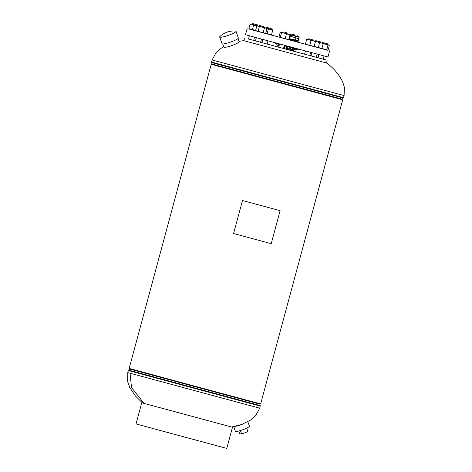 <?xml version="1.0" encoding="UTF-8"?>
<svg xmlns="http://www.w3.org/2000/svg" width="472" height="472" viewBox="0 0 472 472"><rect width="100%" height="100%" fill="white"/><g stroke="black" fill="none" stroke-linecap="round" stroke-linejoin="round"><path stroke-width="0.71" d="M341.923 99.539L211.22 64.281L212.017 64.487L212.011 64.033L342.159 99.15L341.917 99.545L336.967 98.235L212.831 64.705M342.713 99.757L260.644 403.902L194.889 386.22L129.157 368.42L211.22 64.281M243.876 40.692L326.612 63.024L327.09 60.227L323.184 59.159M243.617 40.627L238.997 41.353M144.06 403.412L131.511 387.494L130.024 373.204L259.748 408.192L260.302 405.643L128.579 370.101L128.343 370.502L135.139 372.367L260.308 406.109M243.074 423.962A7.475 1.139 160.1 0 1 239.145 425.402A7.475 1.139 160.1 0 1 234.767 426.44M247.824 421.767L249.405 426.127A7.475 1.139 160.1 0 1 240.938 430.364A7.475 1.139 160.1 0 1 235.345 431.213L233.699 426.664M246.644 428.133L247.888 431.573L241.664 434.098L240.378 430.535M241.664 434.098L239.735 433.709L238.749 430.989M289.702 36.061L298.581 38.651L298.015 40.757L296.64 40.633L295.383 40.055L295.95 37.949M293.914 40.852L290.31 39.725M288.852 39.194L293.932 40.852M294.085 40.102L293.254 39.831M293.962 39.949L293.79 39.654M291.33 40.444L296.339 41.66M295.885 41.807L296.457 41.566L288.351 39.583M288.893 39.058L296.027 40.734M288.775 39.318L296.64 40.952L288.917 38.958M294.162 40.073L296.67 40.852M295.383 40.055L289.029 38.551M289.017 38.58L297.295 40.745M291.619 40.409L288.528 39.495M291.82 39.695L288.947 38.846M296.097 41.099L295.572 40.999M289.012 38.61L290.646 39.023M288.687 39.388L296.451 41.56M288.988 38.698L295.23 40.256M222.695 43.949L223.811 47.106A8.118 1.227 -19.4 0 0 233.492 44.958A8.118 1.227 -19.4 0 0 239.121 41.701L238.006 38.545M235.717 31.052A8.649 1.304 160.6 0 1 235.994 31.246A8.649 1.304 160.6 0 1 230 34.721A8.649 1.304 160.6 0 1 219.958 37.205A8.649 1.304 160.6 0 1 219.681 37.011A8.649 1.304 160.6 0 1 219.999 36.438A20.662 20.662 0 0 1 235.386 31.004A8.649 1.304 160.6 0 1 235.717 31.052M235.994 31.246L238.354 37.943A8.649 1.304 160.6 0 1 232.36 41.412A8.649 1.304 160.6 0 1 222.047 43.701L219.681 37.011M304.605 54.18L283.843 48.586L304.605 54.18L283.843 48.586L284.716 45.353M279.56 43.961L278.687 47.206L260.615 42.291L278.704 47.147L267.099 44.002L267.954 40.822M278.692 47.194L260.615 42.297L278.692 47.194M260.621 42.285L278.704 47.147L260.621 42.285L261.942 42.616L262.798 39.43M304.617 54.15L293.012 50.994M309.768 55.543L312.399 56.262L309.762 55.566L310.635 52.339M248.52 39.011L327.09 60.227M318.034 57.761L316.246 57.277M311.089 55.879L309.774 55.525M291.271 50.539L304.617 54.144M255.47 40.875L253.676 40.397M249.251 29.093L327.55 50.221M247.157 28.538L245.487 34.727L292.097 47.342L327.963 56.982L329.633 50.793M305.36 44.209L296.168 41.731M279.359 37.188L271.441 35.058M295.26 35.064L292.015 34.185L295.26 35.064M292.015 34.185L291.802 34.969L296.87 36.338M297.207 42.008L298.003 41.672L299.13 37.5L298.611 36.804L296.959 36.356M299.13 37.5L297.478 36.503L295.549 36.539L293.248 35.365L290.669 35.217L290.15 34.527L289.36 34.863L290.15 34.527L298.611 36.804M295.289 37.518L295.549 36.539M298.003 41.672L296.074 41.707M290.404 36.197L290.669 35.217M291.808 34.969L290.15 34.527M277.825 45.365L278.15 45.772M278.869 46.274L277.607 44.993L278.899 46.262M284.758 47.265L284.209 47.241M284.085 47.684L284.811 47.536L284.368 46.887M287.654 47.908L286.309 47.613M286.604 48.356L287.702 48.156L287.236 47.607L286.138 47.819L286.604 48.356M290.428 48.522L289.07 48.486M289.371 49.106L290.51 48.758L290.003 48.35L288.864 48.71L289.371 49.106M292.463 48.563C293.295 48.781 293.088 49.005 291.855 49.241L291.507 49.212M291.731 49.684C292.964 49.466 293.171 49.253 292.339 49.035C291.106 49.259 290.905 49.477 291.731 49.684L291.177 49.46M292.894 49.259L292.339 49.035M293.401 50.032C294.646 49.719 294.829 49.572 293.956 49.578C292.711 49.884 292.528 50.038 293.401 50.032L292.799 49.991M294.558 49.613L293.956 49.578M294.18 50.097L294.658 49.908L294.18 50.097M284.569 45.896L296.888 49.206A17.358 17.358 0 0 1 294.776 49.944L295.313 49.772M287.531 48.445C286.587 48.598 286.669 48.817 287.784 49.1L288.138 49.082M284.339 47.536C283.442 47.524 283.519 47.772 284.569 48.28L284.911 48.327M284.722 47.701C285.466 48.303 285.283 48.451 284.179 48.138L283.997 48.032M284.061 48.557C285.165 48.87 285.348 48.728 284.604 48.132C283.501 47.825 283.324 47.961 284.061 48.557L283.878 48.451M285.088 48.634L284.604 48.132M287.938 48.522C288.722 48.958 288.528 49.135 287.365 49.041L287.035 48.911M287.253 49.46C288.416 49.56 288.604 49.389 287.82 48.958C286.657 48.864 286.469 49.035 287.253 49.46L286.74 49.082M288.333 49.342L287.82 48.958M291.141 49.949L290.581 49.743C289.389 49.82 289.206 49.961 290.038 50.168C291.236 50.097 291.413 49.955 290.581 49.743L290.504 49.743M291.672 50.486C292.876 50.339 293.035 50.274 292.156 50.286C290.947 50.433 290.787 50.498 291.672 50.486C292.876 50.339 293.035 50.274 292.156 50.286C290.947 50.433 290.787 50.498 291.672 50.486M299.089 49.23L298.988 49.589L284.616 45.719M279.465 44.327L274.244 42.911L274.344 42.551M279.418 44.498L276.256 43.642A17.358 17.358 0 0 0 277.766 45.395M279.158 45.454L278.769 45.395L279.04 45.89M289.478 49.967L290.038 50.168M293.531 50.227L294.044 50.132A17.358 17.358 0 0 1 291.124 50.545M141.753 402.775L136.048 423.921L181.401 436.199L226.778 448.4L232.484 427.254L141.753 402.775L229.722 426.499M231.711 427.042L232.484 427.254M280.114 210.671L242.484 200.529L233.581 233.522L271.211 243.664L280.114 210.671L242.484 200.529M316.535 40.816L320.405 41.855L316.535 40.816M322.276 42.386L327.338 43.754L322.276 42.386M309.113 38.857L313.921 40.155L309.113 38.857M284.758 32.291L288.003 33.17L284.758 32.291M263.482 26.538L259.618 25.5L263.482 26.538M257.747 24.969L252.679 23.6L257.747 24.969M270.91 28.497L266.102 27.199L270.91 28.497M315.384 41.341L320.193 42.645L320.405 41.855M321.172 42.928L321.633 43.052M320.004 43.147L317.615 41.949L314.942 41.784M318.877 47.324L316.211 47.153L313.821 45.955M314.146 41.058L313.721 40.905M315.249 40.468L315.036 41.253L313.821 40.922L320.193 42.639M318.748 47.837L314.116 46.592M322.187 42.362L321.975 43.147L327.131 44.539L323.886 43.66M328.17 49.849L329.297 45.678L328.783 44.987L327.987 45.33L326.86 49.501L327.379 50.191L328.17 49.849L327.379 50.191L324.282 49.359L326.86 49.501M329.297 45.678L328.931 45.029L327.131 44.539L327.338 43.754M321.975 48.185L320.051 48.215L324.282 49.359L321.975 48.185L323.102 44.008L325.686 44.156L327.987 45.33M323.102 44.008L321.456 43.011L319.526 43.041L320.169 42.663L328.783 44.987M318.641 47.707L320.051 48.215L318.399 47.218L319.526 43.041M318.399 47.218L318.919 47.908M321.975 43.147L320.323 42.704M327.71 50.156L327.379 50.191M312.423 40.592L308.552 39.548L315.508 41.43L315.373 41.943L313.319 40.84L310.989 40.763L309.862 44.94L311.915 46.044L314.246 46.12L315.373 41.943M308.765 38.763L308.552 39.548L306.753 39.064L308.942 39.66L306.611 39.583L306.753 39.064L305.484 43.754L307.537 44.864L314.104 46.634L314.246 46.12M305.484 43.754L305.349 44.268L307.537 44.864L309.862 44.94M315.508 41.43L308.942 39.66L310.989 40.763M282.852 31.777L282.639 32.562L287.702 33.931M288.044 39.607L288.834 39.27L289.961 35.093L288.309 34.096L286.386 34.131L284.079 32.957L281.501 32.816L280.374 36.987L282.675 38.161L285.259 38.309L286.386 34.131M288.834 39.27L286.905 39.3L285.259 38.309M279.064 36.627L279.577 37.323L279.064 36.627L280.191 32.456L280.982 32.12L281.501 32.816M280.191 32.456L280.982 32.12L289.448 34.403L289.961 35.093M288.38 39.571L279.577 37.323L280.374 36.987M282.639 32.562L280.982 32.12M289.448 34.403L287.79 33.954L288.003 33.17M259.753 26.373L265.777 28.001L264.373 28.178L261.984 26.981L259.317 26.816L258.19 25.954L256.786 26.131L255.659 30.302L256.786 31.164L258.19 30.987L259.317 26.816M263.246 32.356L260.579 32.184L264.957 33.364L265.771 33.034L264.373 33.211L263.246 32.356L264.373 28.178M255.659 30.302L256.786 31.164L260.579 32.184L258.19 30.987M266.361 28.161L266.898 28.857L265.777 28.001L266.361 28.161L259.152 26.208M265.777 33.034L266.904 28.857M252.679 23.6L252.467 24.385L257.623 25.777L254.378 24.898M256.036 30.786L252.473 29.423L253.6 25.246L251.948 24.249L250.024 24.278L250.815 23.936L256.178 25.394L253.6 25.246M252.473 29.423L250.543 29.453L248.897 28.456L250.024 24.278M248.897 28.456L249.411 29.146M257.405 25.877L259.411 26.261L257.623 25.771L257.836 24.992M252.467 24.385L250.815 23.936M256.178 30.975L249.139 28.945M269.754 29.028L265.889 27.984L272.845 29.86L272.704 30.379L270.657 29.276L268.326 29.199L265.683 27.972M271.577 34.55L269.252 34.48L271.441 35.064L272.704 30.379M265.022 33.341L269.252 34.48L267.199 33.376L268.326 29.199M267.199 33.376L264.869 33.3M272.845 29.86L264.574 27.63L265.889 27.984L266.102 27.199M326.612 63.024C333.615 68.027 339.002 74.369 342.766 82.034L344.389 87.391L344.088 95.598L212.123 59.991L215.993 52.752L220.088 48.935L223.645 46.634M341.917 99.545L212.017 64.493M343.291 98.076L218.365 64.398L211.568 62.534L211.562 62.074L343.527 97.68L342.159 99.15M142.562 402.999L135.346 395.925L129.635 387.329L127.611 381.464L127.782 372.585L130.024 373.204M129.953 368.638L129.712 369.033L131.399 369.505L259.86 404.15L260.302 405.643M344.088 95.598L343.527 97.68M212.123 59.991L211.562 62.074M212.011 64.033L211.568 62.534M259.748 408.192L255.423 415.95L250.726 420.003L241.463 424.558L231.669 427.048M127.782 372.585L128.343 370.502M129.712 369.033L128.579 370.101M259.86 404.15L259.854 403.684M293.578 40.362L293.956 40.745M297.649 38.161L297.979 38.315M244.608 37.972L243.871 40.704M297.171 35.577L296.959 36.362M293.2 50.303L293.006 51.005M275.819 43.335L276.256 43.642M278.191 45.813A17.358 17.358 0 0 0 278.893 46.445M296.888 49.206L297.419 49.165M317.107 54.079L316.228 57.324M311.951 52.693L311.083 55.902M324.052 55.944L323.178 59.189M318.895 54.557L318.022 57.808M305.478 50.946L304.599 54.197M313.921 40.155L313.709 40.94M259.618 25.5L259.405 26.284M256.331 37.677L255.452 40.928M264.774 26.886L264.562 27.671M261.482 39.076L260.609 42.321M249.387 35.795L248.514 39.046M254.544 37.194L253.665 40.444M271.258 28.591L271.046 29.376M257.606 25.795L256.792 26.125"/></g></svg>
